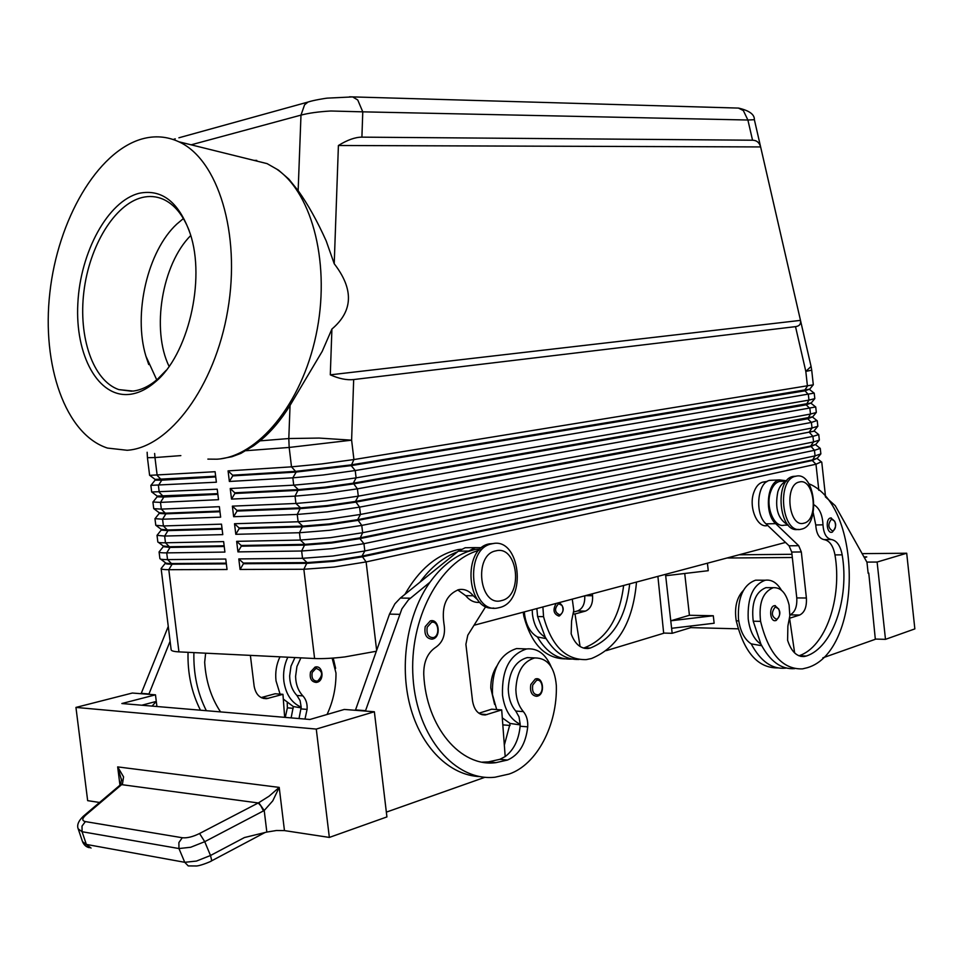 <?xml version="1.0" encoding="UTF-8"?>
<svg xmlns="http://www.w3.org/2000/svg" width="963" height="963" viewBox="0 0 963 963"><rect width="100%" height="100%" fill="white"/><g stroke="black" fill="none" stroke-linecap="round" stroke-linejoin="round"><path stroke-width="1.44" d="M169.091 366.397C151.143 329.815 161.928 264.247 190.746 235.502M831.972 532.226L831.815 532.262C826.748 533.61 825.315 518.949 830.419 518.01L831.334 517.95M781.438 590.211C776.985 582.723 771.604 579.389 765.296 580.22C753.018 584.697 747.324 597.638 748.215 619.04C749.84 631.234 754.077 639.625 760.926 644.175L753.222 621.207C751.188 603.127 755.413 591.944 765.91 587.647L769.064 587.671M759.699 580.195L755.606 580.183C743.304 584.649 737.586 597.529 738.465 618.836C740.09 630.982 744.339 639.324 751.2 643.862L761.733 645.716M808.884 483.751C863.137 505.623 862.752 651.313 807.536 667.648L802.468 668.888C782.57 669.514 768.606 653.672 760.589 621.364C758.543 603.223 762.756 592.004 773.241 587.695C780.909 587.286 786.193 593.076 789.106 605.065L789.829 615.802L787.878 626.07L787.602 640.287C791.297 651.542 796.846 656.947 804.249 656.513L806.26 656.032C832.802 647.581 849.595 598.24 842.168 554.844C840.386 545.576 836.727 540.46 831.201 539.497C826.314 538.341 823.582 533.454 822.98 524.823C822.51 514.904 819.525 508.247 814.06 504.841M788.083 524.931C778.032 519.454 774.613 508.38 777.851 491.708C779.753 486.05 782.582 482.559 786.338 481.235M788.216 525.088L784.159 525.184C774.108 528.001 765.308 506.731 770.556 491.985C772.603 485.978 775.66 482.439 779.729 481.368L786.867 480.585M743.352 590.451C736.599 597.662 734.239 607.785 736.238 620.834C744.134 652.445 757.977 668.129 777.743 667.913M767.222 481.428L762.949 482.09C758.868 483.149 755.799 486.664 753.74 492.623C748.468 507.26 757.279 528.362 767.355 525.557L767.788 525.545M537.33 696.141L536.608 696.297C531.708 695.659 529.77 691.723 530.818 684.524L535.332 678.963L537.523 678.891M524.366 611.878L524.582 614.406C526.135 625.336 530.396 632.86 537.39 636.964L546.081 638.613M532.19 609.796L532.479 614.563C534.02 625.541 538.293 633.1 545.275 637.217L537.595 616.537L536.848 608.556M565.185 658.885C545.202 658.475 531.42 644.259 523.836 616.236L523.222 612.191M629.682 583.879C625.902 617.728 612.745 639.119 590.247 648.051L588.164 648.484C580.52 648.833 574.851 643.934 571.155 633.786L571.589 620.979L573.779 610.337L572.275 599.142M316.911 682.298L316.201 682.43C311.314 681.828 309.424 678.337 310.531 671.969L315.082 667.07L317.26 667.022M191.119 144.823L300.986 115.115C308.81 113.056 318.765 111.684 330.839 110.998L362.774 111.84L357.742 99.983L352.614 96.89L349.521 96.806M735.479 108L738.477 108.085L743.352 110.564L747.89 120.014L754.378 119.701M247.01 158.654L267.088 163.626L278.536 170.162L288.864 179.142L298.145 190.662C307.835 204.18 317.188 220.924 326.18 240.894L334.221 263.742L338.41 145.497C347.39 139.948 355.227 137.155 361.907 137.143L752.548 140.213C756.677 140.321 759.374 142.56 760.626 146.93L800.482 320.378C801.084 324.025 799.422 326.12 795.51 326.638L353.674 379.554C346.861 380.301 339.072 378.736 330.297 374.836L331.91 329.057L322.22 351.339L290.056 405.399C281.04 420 271.024 431.821 260.022 440.861L253.702 445.737L240.858 453.392L231.987 456.715L221.105 458.749M160.64 559.118L165.215 562.561C165.347 563.235 167.622 563.56 172.028 563.536L226.257 563.162M161.664 567.809L161.122 568.543C161.29 569.314 163.854 569.687 168.802 569.687L227.039 569.506L225.763 559.046L167.55 559.599C162.591 559.635 160.039 559.298 159.894 558.576L159.894 558.54M158.51 542.41L163.156 545.937L169.957 546.755L224.138 545.792M159.629 551.257L159.076 551.968C159.316 552.63 161.856 552.931 166.719 552.882L224.909 552.076L223.633 541.603L165.48 542.783C160.52 542.879 157.98 542.602 157.836 541.952L157.836 541.892M222.104 529.12L167.971 530.637L161.206 530.071L161.11 529.349L167.887 529.963L222.02 528.422M157.535 534.718L157.029 535.356L164.649 536.054L222.778 534.621L221.502 524.149L163.409 525.954L155.789 525.317L154.959 518.66L162.578 519.226L220.647 517.167L219.371 506.682L161.327 509.114L153.731 508.669L152.912 502.012L160.496 502.385L218.517 499.689L217.229 489.204L151.673 492.009L150.854 485.352L216.374 482.21L215.098 471.714L149.614 475.349L147.435 457.702L154.971 457.557L154.634 453.465M219.985 511.738L165.901 513.833L159.172 513.448L159.064 512.713L165.817 513.159L219.901 511.04M217.855 494.332L163.83 497.016L157.125 496.812L157.005 496.077L217.77 493.634M215.736 476.926L161.748 480.188L155.091 480.152L154.947 479.418L215.652 476.228M240.088 569.458L243.41 563.74L307.185 563.319L333.824 561.345L362.088 556.855L812.278 460.507L817.358 458.159L812.218 459.953L361.992 556.12L333.728 560.61L307.101 562.585L243.326 563.042L238.8 558.925L240.088 569.458L303.851 569.265L334.065 567.063L366.121 561.923L815.974 464.238L821.307 461.807M818.827 490.287L815.974 464.238L812.278 460.507L815.059 455.884L814.457 450.311L810.69 446.038L815.842 444.364L810.75 446.603L359.909 538.63L331.621 543.012L304.994 545.094L241.28 546.202L237.945 551.895L301.648 551.005L331.862 548.681L363.942 543.674L814.457 450.311L820.259 448.397L820.861 453.886L815.059 455.884L364.808 550.98L332.741 556.036L302.526 558.311L238.8 558.925M818.743 434.602L814.397 431.123L357.742 520.405L329.43 524.666L302.791 526.857L239.137 528.639L235.803 534.309L299.445 532.732L329.659 530.288L361.763 525.413L812.928 436.371L818.743 434.578L819.344 440.091L813.542 441.957L810.69 446.038L359.825 537.908L331.537 542.277L304.898 544.36L301.648 551.005L302.526 558.311L307.101 562.585L303.851 569.265L314.6 658.523C322.605 658.873 332.68 658.343 344.826 656.922L376.256 651.265M817.418 458.713L821.764 462.168L825.556 496.884M230.229 488.518L231.517 499.087L234.864 493.489L298.398 490.336L325.025 487.916L353.385 483.908L806.175 404.821L811.315 402.943L353.301 483.173L356.105 477.865L323.917 482.391L293.715 485.159L230.229 488.518L234.779 492.791L298.313 489.601L293.715 485.159L292.836 477.829L323.038 475.012L355.227 470.546L814.216 393.121L814.818 398.646L808.956 400.102L356.105 477.865L355.227 470.546L351.206 465.635L804.659 390.882L809.799 389.124L351.122 464.9L296.11 471.316L232.637 475.192L228.075 470.883L229.363 481.464L292.836 477.829L296.195 472.051L351.206 465.635L353.927 459.556L321.702 463.937L291.512 466.838L228.075 470.883M232.372 506.141L233.66 516.71L237.006 511.076L300.6 508.596L327.227 506.297L355.564 502.156L807.704 418.761L812.832 416.762L355.479 501.434L358.284 496.162L326.132 500.82L295.93 503.468L232.372 506.141L236.91 510.366L300.516 507.874L295.93 503.468L295.039 496.15L325.241 493.453L357.405 488.843L815.721 406.94L816.335 412.477L810.485 414.066L358.284 496.162L357.405 488.843L353.301 483.173L324.94 487.182L298.313 489.601L295.039 496.15L231.517 499.087M817.828 426.248L812.014 428.017L360.463 514.447L328.335 519.238L298.133 521.765L234.515 523.74L239.053 527.941L302.707 526.123L298.133 521.765L297.242 514.447L327.456 511.871L359.584 507.14L811.4 422.432L816.913 420.554M814.397 431.123L809.173 432.122L812.928 436.371L813.542 441.957L362.642 532.72L330.538 537.643L300.336 540.05L236.657 541.338L241.195 545.491L304.898 544.36L300.336 540.05L299.445 532.732L302.707 526.123L329.334 523.932L357.658 519.671L360.463 514.447L359.584 507.14L355.479 501.434L327.143 505.563L300.516 507.874L297.242 514.447L233.66 516.71M795.51 326.638L805.814 371.369L811.713 370.189L813.314 384.827L353.927 459.556L351.615 440.175L353.674 379.554M815.902 444.942L819.85 448.072M812.88 417.352L817.226 420.807M499.376 607.593L498.316 607.834C470.137 614.984 463.432 548.477 491.912 543.83L491.961 543.818C520.176 536.138 527.76 601.67 499.376 607.593M501.627 600.551C479.405 607.593 473.218 554.7 495.849 550.872C517.829 544.769 523.764 596.049 501.627 600.551M493.79 608.038C466.489 611.589 462.108 548.164 489.36 543.878L493.887 543.517M795.787 476.252L795.763 476.264C776.154 479.237 781.715 534.561 801.084 529.229L801.601 529.108C821.102 525.268 815.143 470.763 795.787 476.252M799.386 482.006C783.906 484.449 788.721 528.157 803.9 523.174C819.104 520.261 814.433 477.648 799.386 482.006M796.136 476.179L793.319 476.372C773.915 479.273 779.031 533.851 798.267 529.349M304.982 719.06L307.077 709.394C307.462 703.845 306.065 699.343 302.888 695.888C298.229 690.916 295.797 684.404 295.593 676.351L296.929 666.516L300.901 657.849M332.139 658.138L335.991 673.053C336.075 687.714 333.09 701.521 327.047 714.486M294.955 657.56L290.982 666.191L289.646 675.99C289.839 684.019 292.271 690.507 296.929 695.467L300.095 700.619L301.202 707.167C291.645 703.002 285.879 694.395 283.88 681.371C282.929 672.824 284.254 664.771 287.817 657.211M301.178 707.865L293.318 706.553L283.303 699.066M280.064 694.118L276.02 680.865C275.081 672.367 276.393 664.35 279.968 656.826M333.234 658.066L335.618 668.358M559.202 615.959L558.793 616.043C553.484 613.913 552.618 609.711 556.205 603.416M404.942 594.34C419.013 569.554 436.696 554.64 457.991 549.608L461.133 549.283M494.609 704.386L490.781 688.076C490.757 679.637 492.779 672.282 496.848 666.023M478.984 550.294C439.922 561.212 408.697 619.065 413.067 678.181C417.003 737.381 455.451 781.691 495.018 777.213L509.138 774.035C537.017 764.574 557.469 724.91 556.337 685.56C554.712 667.154 547.526 657.946 534.778 657.922C523.029 661.352 516.722 671.909 515.855 689.592C516.132 698.693 518.648 706.035 523.378 711.609C526.605 715.485 528.049 720.565 527.712 726.836C525.798 743.857 519.069 754.932 507.513 760.048L495.921 762.648C460.723 767.583 426.067 726.957 423.744 674.244C423.612 661.593 427.68 652.565 435.974 647.136C443.112 642.044 445.761 634.184 443.931 623.579C441.439 605.847 446.387 594.532 458.785 589.621C464.31 588.682 469.137 590.728 473.266 595.772L478.021 600.178M457.666 589.898L465.707 595.688C469.824 600.707 474.578 602.922 479.959 602.332M532.695 657.825L527.206 657.597C515.446 661.015 509.138 671.524 508.259 689.135C508.548 698.199 511.052 705.518 515.783 711.067L519.021 716.869L520.189 724.248C510.546 719.638 504.648 709.972 502.505 695.25C501.687 669.911 509.716 654.467 526.605 648.942C537.306 647.918 545.479 653.805 551.101 666.625M496.679 709.55L492.478 694.612C491.66 669.405 499.701 654.046 516.601 648.556L523.691 648.833M432.459 639.059L432.038 639.155C426.32 638.625 424.045 634.436 425.225 626.588L430.317 620.882L432.604 620.846M775.805 620.545L775.396 620.641C770.003 621.881 768.763 606.991 774.168 605.727L775.432 605.655M78.208 828.878L82.072 831.719L178.962 848.547L190.686 847.259L204.734 841.686L264.211 810.509L272.782 800.831L279.21 787.397L269.062 796.208L258.77 802.685L199.57 833.501C192.817 836.835 187.051 838.243 182.284 837.738L85.37 821.595C81.831 820.741 81.975 818.562 85.803 815.071L122.47 783.918L123.565 776.876L117.667 766.897L121.627 780.367M263.453 810.918L260.901 805.923L258.216 802.949L120.712 784.52M211.029 861.151L211.053 861.151C213.112 860.441 201.989 865.472 196.645 865.978L188.242 865.918L184.752 862.306L86.357 844.419L82.072 831.719L82.024 826.085L85.37 821.595M99.574 802.468L87.657 800.65L75.945 707.42L132.328 693.035L155.476 694.829L121.856 703.532L309.93 719.481L344.309 709.442L374.366 711.765L386.921 816.913L329.346 837.425L284.458 830.6L276.393 830.515L266.835 832.068L244.433 837.545L210.5 855.493L196.476 861.066L184.752 862.306L178.962 848.547L178.889 842.553L182.284 837.738M83.167 816.383L84.082 815.589C80.591 818.694 76.101 823.871 78.232 828.95L82.505 841.614L91.04 848.066M127.14 450.275L107.471 448.072C65.303 434.433 41.553 365.133 49.859 292.668C57.852 220.19 96.914 151.949 141.802 139.009C154.598 135.398 166.948 136.325 178.853 141.778C217.855 159.196 240.979 233.299 227.786 310.086C214.93 386.945 169.175 447.663 127.14 450.275M277.296 169.548C312.951 194.273 330.839 266.041 316.02 335.232C301.455 404.508 257.639 456.871 216.964 459.195L207.864 459.11M139.238 193.262C162.025 188.76 178.986 202.158 190.12 233.455C205.95 279.98 187.917 355.503 155.187 382.034C146.833 389.208 138.359 393.313 129.776 394.349C98.154 398.116 74.994 355.142 77.834 303.622C80.242 252.162 107.868 201.014 139.238 193.262M166.202 370.286L157.535 379.181C149.494 386.103 141.332 390.063 133.05 391.086L118.786 389.594C92.99 380.686 78.232 337.219 83.889 291.645C89.354 246.071 114.477 204.3 142.127 197.511C149.397 195.742 156.391 196.32 163.12 199.221C174.255 204.252 182.97 214.785 189.266 230.843M156.74 379.867L145.907 356.166C133.05 313.866 147.556 251.03 176.843 224.054L183.391 218.553M256.784 160.4L254.112 160.412M334.221 263.742C353.927 289.273 353.156 311.049 331.91 329.057M119.954 785.194L122.47 783.918M119.629 785.471L84.082 815.589L85.803 815.071M266.835 832.068L264.211 810.509L258.77 802.685M914.85 628.899L906.701 553.231L877.112 562.043L885.491 639.348L914.85 628.899M739.115 554.784L791.971 554.291M862.126 553.641L906.701 553.231M863.98 556.951L866.772 556.927L864.365 557.625M726.945 558.01L792.32 557.505M707.42 563.211L708.262 570.698L665.674 575.742L665.517 574.345M684.729 573.491L689.424 615.273L713.294 615.742L714.137 623.242L671.608 628.297L670.766 620.798L689.424 615.273M690.64 626.034L690.82 627.623L672.174 633.305L671.608 628.297M738.2 628.827L690.82 627.623M713.294 615.742L670.766 620.798L665.674 575.742M866.869 562.091L877.112 562.043M875.295 639.059L885.491 639.348M822.859 657.837L875.331 639.288L868.77 573.105L868.145 573.105M663.651 633.064L672.174 633.305M606.305 650.627L663.676 633.269L657.898 576.368M868.77 573.105L868.157 573.286L866.965 562.272L835.246 505.695L825.327 496.788M329.346 837.425L316.273 729.075L374.366 711.765M75.945 707.42L316.273 729.075M141.814 705.217L156.283 701.425L156.921 706.505M155.476 694.829L156.283 701.425L152.07 706.084M485.003 777.261L386.344 812.134M365.41 711.079L401.884 608.857L408.408 599.913L429.992 582.194C407.505 613.684 399.091 664.121 410.045 705.783C420.987 747.457 449.733 775.564 479.971 776.599M141.116 693.721L168.272 626.407M355.395 710.297L389.509 614.117L394.878 603.837L400.343 598.059L458.304 551.185L465.213 547.754L471.003 547.67M478.9 713.234L491.672 709.189L501.699 709.912L505.19 756.569L499.893 759.313L488.313 761.902L482.282 762.142M485.797 606.473L467.789 635.207L465.899 644.307L472.532 700.883C474.229 710.369 478.515 715.052 485.4 714.943L501.699 709.912M365.362 710.658L355.335 709.875M480.068 549.163L475.373 549.367L467.452 551.727L475.18 547.61L481.717 547.694M467.452 551.727C453.308 557.059 440.825 567.207 429.992 582.194M457.473 551.847C443.329 557.156 430.846 567.255 420.012 582.158M519.346 724.778L510.149 723.466L504.335 745.121M510.149 723.466L502.301 717.88M520.189 724.248L520.116 726.234C518.792 739.861 513.809 749.972 505.19 756.569M502.686 723.117L502.385 719.108M261.166 697.585L275.093 693.769L282.953 694.323L284.663 717.339M188.038 652.324C187.496 673.522 191.637 692.818 200.46 710.188M148.832 694.311L170.102 641.25M250.38 655.382L254.136 686.138C255.725 694.516 259.926 698.693 266.739 698.657L282.953 694.323M141.067 693.348L148.784 693.938M293.318 706.553L291.139 717.88M287.227 703.014L287.371 707.841L285.277 717.387M301.202 707.167L299.024 718.554M205.637 653.191L204.674 662.267C205.853 681.202 211.15 697.754 220.551 711.898M206.347 710.694C197.523 693.252 193.37 673.895 193.9 652.613M229.363 481.464L232.721 475.891L296.195 472.051L291.512 466.838L289.177 447.446L246.059 450.696M738.597 108.097C749.346 110.625 754.607 114.489 754.366 119.677L811.075 366.446L805.814 371.369L807.439 386.139L804.599 390.328L808.354 394.517L808.956 400.102L806.175 404.821L809.883 408.481L810.485 414.066L807.704 418.761L811.4 422.432L812.014 428.017L809.173 432.122L357.658 519.671L361.763 525.413L362.642 532.72L359.909 538.63L363.942 543.674L364.808 550.98L361.992 556.12L366.121 561.923L376.629 650.206M232.721 475.891L232.637 475.192M234.864 493.489L234.779 492.791M237.006 511.076L236.91 510.366M239.137 528.639L239.053 527.941M234.515 523.74L235.803 534.309M241.28 546.202L241.195 545.491M236.657 541.338L237.945 551.895M314.6 658.523L178.937 651.879L168.802 569.687L172.1 564.21C167.743 564.234 165.467 563.909 165.299 563.259L161.122 568.543L171.149 649.784C171.354 650.916 173.942 651.614 178.937 651.879M785.531 542.434L474.025 625.264M243.41 563.74L243.326 563.042M224.223 546.49L170.042 547.429L163.253 546.671L163.168 545.973M226.341 563.849L172.1 564.21L167.55 559.599L166.719 552.882L170.042 547.429L165.48 542.783L164.649 536.054L167.971 530.637L163.409 525.954L162.578 519.226L165.901 513.833L161.327 509.114L160.496 502.385L163.83 497.016L159.244 492.274L158.413 485.521L161.748 480.188L157.174 475.409L154.971 457.557L180.839 455.607M800.482 320.378L330.297 374.836M760.626 146.93L338.41 145.497M738.477 108.085L352.627 96.902M542.903 606.955L543.553 616.657C551.462 645.752 565.666 660.064 586.19 659.619L591.438 658.536C617.957 647.63 632.98 622.134 636.507 582.061M583.422 648.063L584.3 647.834C606.365 639.203 619.474 618.427 623.639 585.48M578.98 659.474C565.558 659.92 554.327 652.505 545.275 637.217M572.07 659.053C558.263 659.956 546.707 652.589 537.39 636.964M584.746 595.832C585.071 603.729 582.687 608.76 577.595 610.951L573.671 612.023M573.454 613.937L575.007 613.961L580.075 646.522M592.353 593.81L592.57 595.736C592.967 603.741 590.596 608.857 585.456 611.096L575.007 613.961M786.205 668.045L785.471 668.153C771.965 669.405 760.541 661.304 751.2 643.862M780.656 481.175L781.535 481.283M798.881 655.791L798.953 655.767C825.544 647.341 842.384 598.167 834.969 554.905C833.176 545.672 829.516 540.568 823.991 539.605C819.092 538.461 816.347 533.586 815.757 524.979L813.217 512.653M794.704 668.623C781.39 669.634 770.135 661.485 760.926 644.175M772.808 480.2L769.955 480.332C757.351 481.982 754.39 513.989 766.018 523.86L789.082 545.816L791.718 552.052L796.774 597.915C797.232 606.738 794.981 612.384 790.021 614.851L789.865 614.9M785.23 480.621L779.573 479.911C766.993 481.572 764.056 513.712 775.66 523.643L798.688 545.684L801.324 551.955L806.392 598.011C806.862 606.883 804.623 612.552 799.663 615.032L789.612 618.234M789.6 618.402L794.644 652.938M284.458 830.6L279.21 787.397L117.667 766.897L119.954 785.134M831.514 519.117L834.668 521.176C836.257 525.894 835.631 529.193 832.814 531.07C828.048 528.23 827.614 524.245 831.514 519.117M779.729 481.368L786.458 481.079L779.801 481.356M736.238 620.834L738.729 620.894M538.185 694.829C544.54 693.167 542.795 678.108 536.511 680.396L532.72 685.066C531.889 691.615 533.707 694.865 538.185 694.829M524.847 616.26L523.836 616.236M312.205 672.451C311.326 678.241 313.107 681.13 317.573 681.13C323.375 675.159 322.858 670.898 316.02 668.334L312.205 672.451M361.907 137.143L362.774 111.84L747.89 120.014L752.548 140.213M811.713 370.189L811.051 366.325M311.663 101.007L308.052 102.018L304.573 104.811L300.986 115.115L298.145 190.662M290.056 405.399L288.804 438.538L319.102 438.069L351.615 440.175L289.177 447.446L288.804 438.538L260.022 440.861M559.876 614.912C554.592 612.492 554.158 608.748 558.588 603.705L562.079 605.474C563.788 609.844 563.054 612.986 559.876 614.912M457.991 549.608L460.627 549.572L458.027 549.596M465.707 595.688L473.266 595.772M433.302 637.638C440.428 636.11 438.55 620.172 431.496 622.363L427.223 627.166C426.272 634.027 428.294 637.53 433.302 637.638M775.275 606.931L778.694 608.881C780.391 613.732 779.717 617.235 776.66 619.378C771.495 616.693 771.026 612.552 775.275 606.931M211.066 861.151L211.631 860.128L210.5 855.493L204.734 841.686L199.57 833.501M487.025 714.582L480.32 714.089M399.513 614.334L389.509 614.117M410.334 598.192L400.343 598.059M468.271 551.053L458.304 551.185M515.783 711.067L523.378 711.609M520.116 726.234L527.712 726.836M499.893 759.313L507.513 760.048M502.818 724.874L510.077 725.452M261.731 697.85L268.364 698.344M293.233 708.299L287.371 707.841M302.888 695.888L296.929 695.467M307.077 709.394L301.106 708.924M173.737 139.695L175.23 138.804M352.602 96.914L327.613 98.118C326.18 98.142 313.216 100.236 308.052 102.042L178.901 137.793M590.247 648.051L584.3 647.834M543.553 616.657L537.595 616.537M577.595 610.951L585.456 611.096M585.36 595.664L592.57 595.736M762.949 482.09L766.452 481.933M815.757 524.979L822.98 524.823M823.991 539.605L831.201 539.497M834.969 554.905L842.168 554.844M798.953 655.767L806.26 656.032M753.222 621.207L760.589 621.364M775.66 523.643L766.018 523.86M799.663 615.032L790.021 614.851M806.392 598.011L796.774 597.915M801.324 551.955L791.718 552.052M798.688 545.684L789.082 545.816M832.297 532.154C837.304 526.231 836.727 521.501 830.551 517.974M537.715 696.056C545.19 694.106 543.361 677.109 535.97 678.819M316.201 682.43L316.996 682.298M161.11 529.289L156.391 525.702M159.076 512.641L154.261 508.982M157.029 495.993L152.142 492.262M154.983 479.333L150.023 475.529M817.238 420.759L817.84 426.284M811.364 403.545L815.709 407M809.847 389.726L814.192 393.181M489.36 543.878L491.912 543.83M793.319 476.372L795.763 476.264M534.79 657.922L527.218 657.585M526.592 648.942L516.601 648.556M432.796 638.987C441.355 637.157 439.068 618.607 430.642 620.81M776.178 620.461C781.559 614.478 781.005 609.543 774.529 605.643M155.187 382.034L157.535 379.181M148.735 364.544L145.907 356.166M131.654 391.231L118.786 389.594M178.853 141.778L267.088 163.626M89.366 847.693C86.381 847.091 84.142 845.177 82.637 841.975M265.042 832.501L211.403 860.958M120.7 784.52L121.507 779.139M481.885 714.678L485.4 714.943M465.213 547.754L475.18 547.61M495.921 762.648L488.301 761.902M559.455 615.911C564.523 611.312 564.45 606.871 559.25 602.609M266.739 698.657L263.26 698.392M809.775 389.076L813.097 384.983M811.291 402.907L814.59 398.851M812.808 416.714L816.07 412.718M814.325 430.533L817.551 426.585M815.842 444.34L819.032 440.44M817.346 458.147L820.512 454.295M155.091 480.152L150.902 485.436M157.125 496.812L152.948 502.096M159.172 513.448L154.995 518.732M161.206 530.071L157.029 535.356M157.017 535.296L157.836 541.952M163.253 546.671L159.076 551.968M159.076 551.919L159.894 558.576M165.215 562.585L165.299 563.247M173.256 139.527L175.17 138.841M147.146 452.261L147.435 457.702M317.164 682.249C324.531 680.648 323.05 665.529 315.72 666.95M588.164 648.484L584.613 648.352M536.608 696.297L537.45 696.141M763.033 482.066L766.476 481.921M804.249 656.513L800.807 656.393M765.91 587.647L773.241 587.695M765.296 580.22L755.606 580.183M779.573 479.911L769.955 480.332"/></g></svg>
